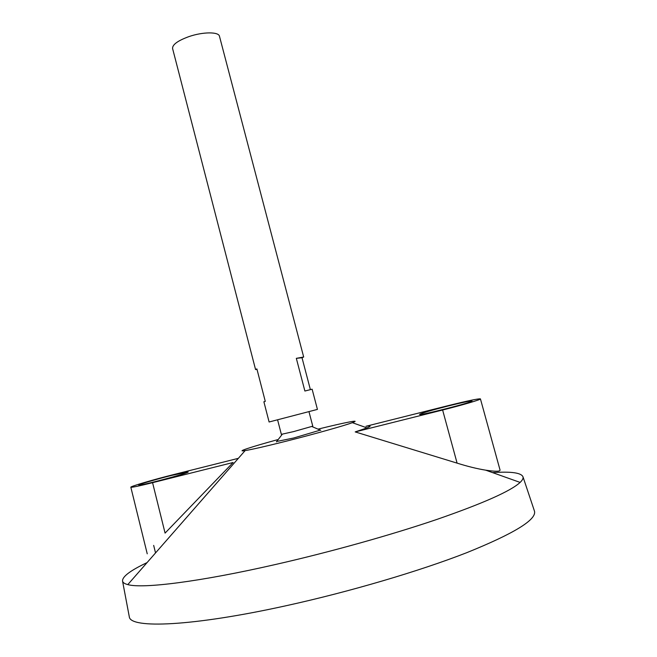 <?xml version="1.0" encoding="UTF-8"?>
<svg xmlns="http://www.w3.org/2000/svg" width="657" height="657" viewBox="0 0 657 657"><rect width="100%" height="100%" fill="white"/><g stroke="black" fill="none" stroke-linecap="round" stroke-linejoin="round"><path stroke-width="0.99" d="M303.674 357.006L219.471 36.266C218.781 31.676 202.775 31.766 188.871 36.628C177.792 40.685 172.364 44.635 172.577 48.487L255.557 369.538L256.887 368.922L265.28 401.378L263.884 401.764L269.107 421.991L317.43 409.401L312.124 389.199L304.889 391.03L296.332 358.344L303.674 357.006L302.015 357.737L310.375 389.626M257.018 369.423L255.557 369.538M309.028 411.882L312.773 426.163L293.638 431.592L281.352 434.343L277.648 420.053M320.402 430.097L293.646 438.014L276.605 441.504M318.481 429.021C345.139 422.418 362.089 419.125 352.324 422.673C344.399 425.662 313.832 434.244 285.894 441.274C265.798 446.308 252.206 449.421 245.127 450.595C234.869 452.262 251.27 446.867 277.755 439.632M492.569 472.613C511.294 471.34 521.444 472.785 523.038 476.949C523.366 478.419 522.397 480.242 520.114 482.419C510.867 491.042 483.166 503.361 437.012 519.383C391.432 534.897 330.931 551.855 275.874 564.412C199.441 581.913 142.462 588.869 127.803 584.607C124.748 583.827 123.007 582.71 122.58 581.256C121.939 576.854 130.094 570.637 147.061 562.606M355.207 431.912L457.091 463.128C467.464 466.404 476.998 468.753 485.695 470.166C495.247 471.611 500.034 471.586 500.059 470.092L480.431 398.889C478.353 398.569 467.751 400.786 448.624 405.525L366.006 426.27C371.106 425.555 371.435 426.097 366.984 427.896L355.207 431.912L442.621 410.009C462.553 405.032 481.236 399.513 480.431 398.889M152.572 482.681L165.079 533.098L233.112 462.503L152.572 482.681C138.898 486.073 131.655 487.576 130.833 487.198C130.086 486.492 154.001 479.479 173.875 474.518L238.36 458.331M534.297 510.612L534.535 511.318C536.457 519.859 513.807 533.665 466.577 552.751C419.396 571.179 349.442 591.834 285.869 605.779C192 626.499 130.357 628.782 129.314 616.866L129.174 616.143M296.332 358.344L302.015 357.737M171.42 475.463C156.292 479.232 138.184 484.554 138.783 485.071C137.724 486.648 189.947 472.785 188.148 471.972L171.42 475.463M447.934 406.042C430.918 410.395 421.474 413.171 419.593 414.386C418.353 416.136 473.804 402.002 471.981 401.025C470.445 400.778 462.429 402.445 447.934 406.042M452.197 407.159L439.796 410.321M457.091 463.128L442.621 410.009M282.28 434.252L276.392 441.882M320.772 430.327L311.911 426.541M245.127 450.595L127.803 584.607M352.324 422.673L366.984 427.896M485.695 470.166L520.114 482.419M122.58 581.256L129.314 616.866M523.038 476.949L534.535 511.318M147.234 553.818L130.833 487.198M155.537 552.931L153.681 545.409"/></g></svg>

